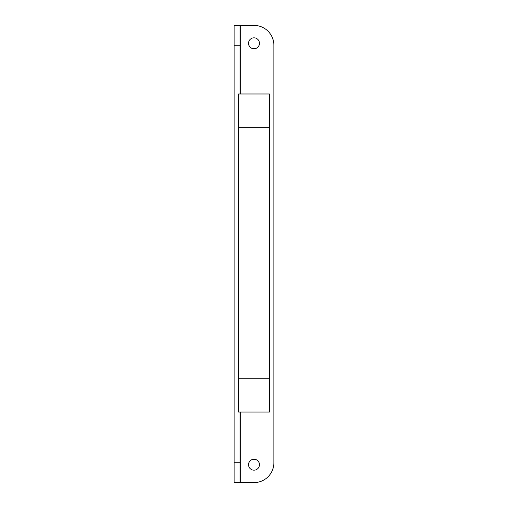 <?xml version="1.0" encoding="UTF-8"?>
<svg xmlns="http://www.w3.org/2000/svg" width="508" height="508" viewBox="0 0 508 508"><rect width="100%" height="100%" fill="white"/><g stroke="black" fill="none" stroke-linecap="round" stroke-linejoin="round"><path stroke-width="0.76" d="M269.405 378.238L269.405 93.98L238.595 93.98L238.595 412.032L269.405 412.032L269.405 378.238L238.595 378.238M269.405 127.775L238.595 127.775M248.533 464.712A5.467 5.467 0 0 1 254 459.245A5.467 5.467 0 0 1 259.467 464.712A5.467 5.467 0 0 1 254 470.173A5.467 5.467 0 0 1 248.533 464.712M248.533 43.288A5.467 5.467 0 0 1 254 37.827A5.467 5.467 0 0 1 259.467 43.288A5.467 5.467 0 0 1 254 48.755A5.467 5.467 0 0 1 248.533 43.288M234.124 462.725L240.087 462.725L240.087 482.479L255.988 482.498L234.124 482.479L234.124 25.521L255.988 25.502L240.087 25.521L240.087 45.276L234.124 45.276M255.988 482.498A19.876 19.876 0 0 0 273.875 462.725L273.875 45.276A19.876 19.876 0 0 0 255.988 25.502M240.087 462.725L240.087 412.032M240.087 93.98L240.087 45.276M240.284 482.498L240.284 412.032M240.284 93.98L240.284 25.502"/></g></svg>
